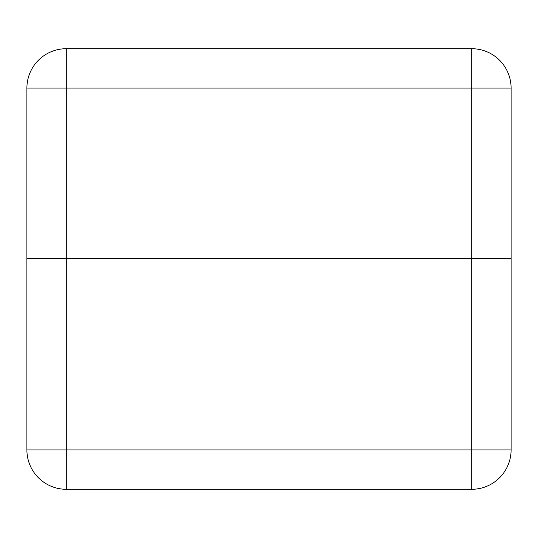 <?xml version="1.0" encoding="UTF-8"?>
<svg xmlns="http://www.w3.org/2000/svg" width="538" height="538" viewBox="0 0 538 538"><rect width="100%" height="100%" fill="white"/><g stroke="black" fill="none" stroke-linecap="round" stroke-linejoin="round"><path stroke-width="0.81" d="M26.9 449.916L26.9 258.57L511.1 258.57L511.1 449.916L471.732 449.916L471.732 258.57L26.9 258.57L26.9 88.084A39.368 39.368 0 0 1 66.268 48.716L471.732 48.716L66.268 48.716A39.368 39.368 0 0 0 26.9 88.084L66.268 88.084L66.268 449.916L471.732 449.916L471.732 489.284L66.268 489.284A39.368 39.368 0 0 1 26.9 449.916L66.268 449.916L66.268 489.284M471.732 489.284A39.368 39.368 0 0 0 511.1 449.916M471.732 48.716L471.732 88.084L511.1 88.084A39.368 39.368 0 0 0 471.732 48.716A39.368 39.368 0 0 1 511.1 88.084L511.1 258.57L471.732 258.57L471.732 88.084L66.268 88.084L66.268 48.716"/></g></svg>
